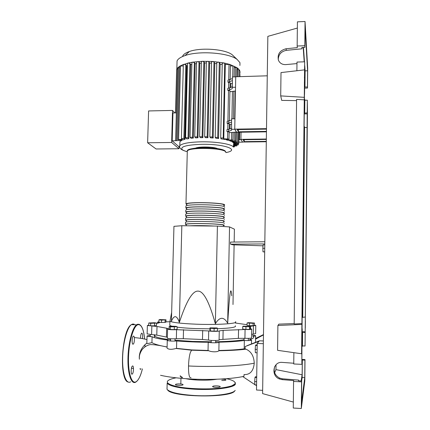 <?xml version="1.0" encoding="UTF-8"?>
<svg xmlns="http://www.w3.org/2000/svg" width="430" height="430" viewBox="0 0 430 430"><rect width="100%" height="100%" fill="white"/><g stroke="black" fill="none" stroke-linecap="round" stroke-linejoin="round"><path stroke-width="0.64" d="M266.304 141.346L244.219 141.626L243.106 139.739L266.331 139.433M244.219 141.626L244.251 139.723M266.342 139.019L240.902 139.358L241.031 132.214M240.902 139.358L242.525 142.045L266.299 141.75M154.784 334.766L154.832 336.126C156.396 337.464 161.653 338.679 170.602 339.775M174.999 340.248L192.71 341.431L211.221 341.78M171.855 326.209L169.748 325.397L169.968 321.248C172.806 322.586 181.551 323.57 196.193 324.193C217.854 325.048 238.747 323.591 235.489 321.71M209.958 328.837L196.085 328.601C188.442 328.3 182.126 327.821 177.144 327.16M169.748 325.397L169.769 324.559M231.727 295.802C231.464 292.464 231.173 290.82 230.845 290.873C230.098 290.664 229.045 301.441 227.68 323.199C223.772 316.496 219.666 316.679 215.36 323.758C209.259 301.876 203.476 290.997 198.01 291.121C192.554 290.75 186.335 301.188 179.348 322.446C176.832 315.212 174.188 314.787 171.419 321.167L173.951 226.341L181.831 225.728L217.408 226.083L215.36 323.758M264.783 244.917L263.09 244.89L262.859 248.287L262.988 251.819L264.681 251.948M264.735 248.32L262.859 248.287M264.686 251.846L262.988 251.819M264.832 241.757L230.544 242.079L230.507 244.165L264.799 243.934M263.026 245.826L232.915 244.831L230.507 244.165M181.831 225.728L179.348 322.446M217.408 226.083L229.539 226.911L227.68 323.199M229.539 226.911L234.404 229.179L234.162 242.042M234.108 244.869L232.995 304.526M235.328 325.789C236.694 327.235 230.754 328.208 217.494 328.719M159.863 319.571L166.001 319.791L161.551 320.13L158.933 319.872L159.863 319.571M165.104 320.092L165.039 322.419L165.937 322.102L166.001 319.791M165.039 322.419L161.486 322.462L161.551 320.13M161.486 322.462L158.863 322.194L158.933 319.872M148.785 322.978L154.655 322.737L156.59 323.075L150.704 323.317L148.785 322.978L148.71 325.445L150.634 325.8L150.704 323.317M154.633 323.365L154.558 325.843L156.52 325.537L156.59 323.075M154.558 325.843L150.634 325.8M170.318 326.854L169.173 326.451L172 326.198L175.967 326.348L177.155 326.746L170.318 326.854L170.248 329.466L169.103 329.047L169.173 326.451M174.333 327.004L174.263 329.622L177.085 329.353L177.155 326.746M174.263 329.622L170.248 329.466M214.113 328.547L210.34 328.294L209.98 327.875L217.096 327.956L217.499 328.375L214.113 328.547L214.059 331.191L210.281 330.933L210.34 328.294M210.281 330.933L209.926 330.498L209.98 327.875M214.059 331.191L217.446 331.009L217.499 328.375M249.626 326.789L242.74 326.537L243.229 326.166L250.066 326.418L249.626 326.789L249.583 329.326L245.906 329.396L245.949 326.848M245.906 329.396L242.697 329.068L242.74 326.537M249.583 329.326L250.024 328.945L250.066 326.418M254.49 323.037L253.141 323.322L247.078 322.952L248.454 322.672L254.49 323.037L254.452 325.413L253.103 325.709L253.141 323.322M253.103 325.709L249.378 325.666L249.422 323.274M249.378 325.666L247.04 325.327L247.078 322.952M215.661 341.742C228.255 341.522 237.715 340.839 244.047 339.695M248.346 338.587L248.895 338.356M238.553 329.547L238.392 338.378L244.923 338.313L245.073 329.504L223.122 330.369L219.273 330.896C219.364 331.471 211.039 331.498 208.717 330.928L176.579 329.697C172.215 329.864 169.216 329.702 167.582 329.208L168.286 328.595L166.657 328.219L157.02 326.472L147.372 325.505L148.721 325.107M238.392 338.378L222.944 339.367L223.122 330.369M219.273 330.896L219.09 339.979C219.295 339.662 220.579 339.463 222.944 339.367M251.631 334.234L253.297 334.115L253.426 325.849L250.529 326.322L250.05 327.429M250.029 328.708L251.717 329.074C251.604 329.504 249.389 329.643 245.073 329.504M165.948 321.812L169.845 321.764M156.579 323.527L159.643 322.661L157.477 322.145L158.88 321.785M166.657 328.219L166.415 337.077L167.367 337.249M166.415 337.077L156.773 335.11L157.02 326.472M151.854 325.994L151.602 334.578L156.773 335.11M176.579 329.697L176.348 338.733L183.287 338.716L183.513 329.697M202.691 330.433L202.487 339.501L183.287 338.716M202.487 339.501L208.518 340.049L208.717 330.928M235.377 323.016L247.051 324.693M176.348 338.733C171.973 338.942 168.974 338.765 167.34 338.206L167.345 338.023M151.602 334.578L147.125 333.879M255.775 325.569L255.651 333.642L253.297 334.115M251.711 329.224L251.577 337.803C251.464 338.292 249.244 338.464 244.923 338.313M219.09 339.979C219.176 340.635 210.845 340.694 208.518 340.049M254.458 325.144L255.78 325.445L253.426 325.849M214.285 226.051C204.943 225.573 196.746 225.487 189.695 225.804M186.754 204.793L185.97 203.906C187.674 201.788 222.563 202.557 224.594 204.755L224.637 205.32L223.826 205.648M223.423 225.487L223.374 225.121C221.375 223.691 187.894 222.966 186.265 224.32L186.26 224.653M224.594 207.33L224.551 206.787C222.52 204.658 187.62 203.89 185.921 205.938L185.905 206.443M186.658 208.808L185.868 207.975C187.566 205.997 222.477 206.766 224.514 208.824L224.557 209.345L223.745 209.657M224.514 211.361L224.471 210.856C222.434 208.867 187.512 208.104 185.819 210.012L185.803 210.48M186.555 212.823L185.765 212.049C187.464 210.211 222.391 210.974 224.433 212.893L224.476 213.382L223.665 213.667M224.433 215.398L224.39 214.93C222.348 213.081 187.41 212.318 185.717 214.086L185.701 214.522M186.453 216.844L185.663 216.123C187.356 214.43 222.305 215.188 224.347 216.967L224.395 217.419L223.578 217.682M224.352 219.44L224.309 219.004C222.262 217.3 187.303 216.537 185.609 218.166L185.604 218.564M186.351 220.864L185.561 220.208C187.249 218.65 222.219 219.413 224.267 221.047L224.309 221.461L223.498 221.703M224.272 223.487L224.224 223.089C222.176 221.525 187.195 220.762 185.507 222.251L185.502 222.616M186.254 224.895L185.459 224.293C187.147 222.88 222.133 223.638 224.186 225.132L224.229 225.508L223.417 225.723M223.503 221.439L223.46 221.041C221.461 219.472 187.996 218.746 186.367 220.235L186.362 220.601M223.589 217.397L223.541 216.962C221.547 215.258 188.103 214.532 186.47 216.156L186.464 216.553M223.67 213.355L223.621 212.888C221.633 211.049 188.206 210.318 186.572 212.081L186.561 212.511M223.75 209.324L223.702 208.819C221.719 206.846 188.313 206.115 186.674 208.007L186.663 208.475M223.831 205.293L223.788 204.755C221.805 202.648 188.415 201.912 186.776 203.944L186.765 204.438M176.988 63.704L177.058 60.942C177.993 58.878 180.643 57.088 185.018 55.583C198.945 50.466 228.776 52.75 237.102 59.421L239.967 62.689L239.913 65.457M238.806 70.482L239.816 70.821L240.048 72.514M233.608 144.206L238.736 143.964L233.71 143.717L233.721 143.233M233.264 142.744L238.489 142.996L233.597 143.238L233.275 142.255M176.354 112.875L172.951 112.945L172.188 140.863L178.574 146.42L179.552 146.41M179.02 146.415L178.961 148.726L171.651 142.47L172.527 110.429L174.822 112.907M172.527 110.429L148.603 110.94L147.63 142.771L171.651 142.47M147.63 142.771L156.079 148.979L178.961 148.726M181.766 139.884L181.756 140.395L172.188 140.863M176.606 71.235L176.644 69.622L177.52 69.321M176.649 69.703L177.585 67.951L179.681 66.215L183.599 64.36L185.776 64.608L186.572 65.833L184.696 139.325L183.879 138.541L181.417 138.481L182.266 139.358L177.628 139.589L182.89 139.949L184.696 139.325M231.937 141.771L237.478 142.018L232.716 142.26L231.937 141.771L231.947 141.271M229.642 140.787L235.661 141.035L230.926 141.282L229.642 140.787L229.652 140.282M226.158 139.809L232.909 140.051L228.083 140.304L226.158 139.809L226.169 139.293M224.224 139.32L220.929 138.842L220.939 138.352M216.811 62.468L218.451 62.038L219.289 62.382L220.149 64.167L222.219 64.575M220.149 64.167L218.585 138.525L215.838 138.224L215.194 137.331L216.806 62.339M211.528 61.936L212.952 61.485L214.006 61.85L214.801 63.409L216.779 63.64M214.801 63.409L213.178 137.998L210.523 137.831L209.851 136.944L211.522 61.802M206.378 61.684L207.599 61.243L208.867 61.619L209.62 63.038L211.49 63.135M209.62 63.038L207.943 137.724L205.373 137.659L204.658 136.756L206.378 61.565M201.385 61.721L202.396 61.286L203.868 61.657L204.605 62.979L206.346 62.968M204.605 62.979L202.879 137.648L200.396 137.681L199.617 136.74L202.121 136.794L202.879 137.648M196.553 62.017L197.365 61.597L199.031 61.958L199.762 63.221L201.353 63.108M199.762 63.221L197.988 137.761L195.607 137.89L194.736 136.891L197.241 136.95L197.988 137.761M191.904 62.576L192.522 62.183L194.371 62.522L195.118 63.758L196.515 63.559M195.118 63.758L193.306 138.068L191.038 138.304L190.044 137.218L192.538 137.272L193.306 138.068M187.475 63.436L187.91 63.081L189.931 63.387L190.716 64.629L191.855 64.366M190.716 64.629L188.867 138.594L186.754 138.954L185.583 137.729L188.066 137.788L188.867 138.594M186.572 65.833L187.421 65.634M186.937 65.817L185.061 139.32M181.756 140.395L179.912 141.69L179.88 143.125M233.42 146.103L236.822 145.894L233.431 145.636M241.053 139.605L242.525 142.142L239.451 142.179L238.779 141.486M233.404 147.033L234.393 146.85L233.415 146.576M232.34 78.577L227.981 80.179L227.938 82.216L232.302 80.636M232.173 87.338L235.532 87.247L235.731 76.868L232.372 76.97L232.41 87.833M232.184 86.801L229.475 87.956L229.437 90.004L232.399 88.532M229.475 87.956L227.814 88.333L227.776 90.375L229.437 90.004M231.539 120.094L227.158 121.325L227.115 123.383L231.496 122.168M231.356 129.317L234.737 129.263L234.936 118.766L231.56 118.831L231.598 129.699M229.34 120.927L229.932 90.778L227.776 90.375M229.991 87.833L230.093 82.641L227.938 82.216M225.293 64.538L223.783 138.799L223.197 138.003L220.697 137.955L222.245 63.253L224.111 62.99L224.723 63.296L225.293 64.538L229.034 64.409L230.442 64.892L230.152 79.652M223.783 138.799L228.986 139.067L224.218 139.401M228.986 138.998L229.125 131.956L226.954 131.634L226.992 129.57L228.663 129.285L228.62 131.354L231.593 130.236M229.179 129.194L229.287 123.727L227.115 123.383M230.802 87.575L230.883 83.624L230.072 83.646M232.248 83.307L230.883 83.624M235.463 90.999L229.916 91.74M234.737 129.263L236.457 132.107L229.109 132.698M230.421 65.994L232.926 65.914L234.318 66.387L234.119 76.916M231.458 124.259L229.271 124.512M229.996 129L230.082 124.496M231.378 128.409L228.663 129.285M228.62 131.354L226.954 131.634M239.618 132.236L239.483 139.723L238.817 139.653M239.79 72.149L239.972 76.637M233.442 145.163L238.209 144.931L233.447 144.684M237.011 68.967L238.79 69.241L239.816 70.821L239.709 76.642M207.943 137.724L207.169 136.81L204.658 136.756M222.245 63.253L220.697 137.955L221.299 138.836L220.929 138.842M213.178 137.998L212.366 136.998L209.851 136.944M218.585 138.525L217.704 137.38L215.194 137.331M183.336 64.656L187.91 63.081L192.522 62.183L202.396 61.286L212.952 61.485L224.111 62.99L230.061 64.532L236.925 67.666L236.865 76.728M234.302 67.472L236.925 67.666L238.79 69.241L238.688 76.674M179.568 66.43L180.514 66.032L183.304 65.941M177.552 68.096L179.536 67.671M195.548 148.13C198.929 146.383 214.183 146.748 217.575 148.651M182.519 56.545C183.078 54.594 185.362 52.917 189.361 51.514C200.869 47.246 225.143 49.122 232.146 54.712L234.022 56.497M241.053 139.702L239.483 139.723M266.487 129.134L237.14 129.597L238.43 131.795L266.45 131.365M238.43 131.795L238.473 129.575M266.444 131.833L236.629 132.284L234.742 129.156L235.731 76.766L267.267 75.814M234.742 129.156L266.493 128.651M196.144 379.846L187.093 378.782M182.61 377.562L181.003 376.513L180.992 377.067M246.954 345.725L259.403 340.802L258.978 341.312L245.148 346.537L245.127 348.923L245.998 349.171C251.168 351.46 253.92 356.137 254.254 363.194C253.49 371.036 250.083 374.831 244.025 374.573L243.998 376.315C232.995 378.905 211.125 380.088 191.033 379.013C178.455 378.325 168.291 377.083 160.535 375.283M180.321 375.648C179.966 376.277 180.476 376.906 181.852 377.524M185.819 378.696C188.953 379.346 192.78 379.792 197.305 380.034C204.965 380.383 211.501 380.115 216.913 379.228M257.199 344.973L255.898 344.919L255.474 345.424L255.205 349.348L255.361 352.729L257.075 352.804M257.188 345.5L255.474 345.424M257.129 349.429L255.205 349.348M256.694 377.572L254.974 377.486L254.7 381.544L254.856 384.855L256.581 384.941M256.629 381.646L254.7 381.544M256.705 376.831L255.399 376.766L254.974 377.486M167.098 346.972C159.31 345.596 154.252 344.14 151.93 342.608C148.909 343.393 147.21 343.672 146.84 343.441L146.85 343.043M151.93 342.608L152.096 336.738L147.055 336.169C146.888 335.878 147.947 335.674 150.226 335.567M252.603 335.174L255.619 335.696C255.802 335.959 254.861 336.126 252.792 336.201L253.227 336.513C254.463 337.577 253.232 338.582 249.534 339.523L251.539 339.985C251.314 340.522 248.916 340.689 244.337 340.485C238.021 341.377 229.588 341.941 219.031 342.178C219.768 342.946 210.216 343.022 208.217 342.264L208.039 350.466L191.732 349.923L176.531 348.375L176.725 340.958C172.285 341.237 169.135 341.071 167.275 340.458L167.834 340.065C159.74 339.066 154.494 337.958 152.096 336.738M176.531 348.375L175.994 348.483C171.608 349.687 168.63 349.563 167.071 348.123L167.082 347.58M208.217 342.264C196.994 342.189 186.496 341.753 176.725 340.958M244.337 340.485L244.197 348.832C237.871 349.735 229.426 350.278 218.865 350.461L218.746 350.746C217.994 352.159 211.383 352.154 208.797 350.746L208.039 350.466M218.865 350.461L219.031 342.275M245.127 348.923L244.197 348.832M263.472 334.588L255.576 338.453M263.466 334.911L255.565 339.13M254.845 384.624L242.756 376.583M255.286 384.877L256.57 385.597M191.06 377.814L189.764 377.298C188.851 375.32 188.442 371.547 188.528 365.984C188.711 360.351 189.324 355.83 190.361 352.417L191.732 349.923M131.451 368.128L133.504 368.628M258.978 341.312L257.221 343.441L256.5 390.01L262.649 390.343M263.337 343.694L257.221 343.441M263.375 340.963L259.403 340.802M220.73 388.634L220.214 388.397M221.767 379.174C224.019 379.206 225.401 379.427 225.922 379.846L225.911 380.029C225.363 380.416 223.976 380.571 221.74 380.496M182.997 384.834C182.299 385.613 175.768 385.495 175.435 384.7L175.504 384.436C176.262 383.667 182.707 383.786 183.056 384.581L182.997 384.834M217.042 385.893C218.827 386.006 219.891 386.242 220.246 386.602C220.203 387.172 218.709 387.419 215.769 387.355C213.984 387.237 212.915 387 212.571 386.645C212.624 386.075 214.119 385.823 217.042 385.893M132.198 374.089L132.263 374.052C133.741 373.138 133.934 365.059 132.456 366.021L132.375 366.075C130.892 366.967 130.709 375.137 132.198 374.089M140.228 369.273L141.061 368.795M142.459 338.63C142.889 335.314 142.652 333.476 141.739 333.116L141.62 333.18C140.889 334.046 140.535 335.755 140.551 338.319M133.144 344.15L133.262 344.086C134.697 343.204 134.827 335.432 133.397 336.147L133.262 336.222C131.822 337.088 131.704 344.951 133.144 344.15M139.927 368.72L140.631 369.332M301.946 342.565L302.037 333.411L301.946 342.565M304.381 90.601L304.408 81.947L304.381 90.601M305.295 328.079L305.359 320.732L305.295 328.079M307.171 124.593L307.208 117.583L307.171 124.593M296.969 63.586L285.88 64.597C282.29 64.742 279.806 63.274 278.414 60.195C277.237 54.212 279.79 50.396 286.074 48.751L297.313 47.628L297.157 46.015L304.816 45.725L304.918 47.348L301.892 47.461L301.994 48.8L286.31 50.353C281.091 51.46 278.404 54.583 278.253 59.727M304.564 78.717L304.66 61.812L296.985 62.071L296.894 70.74M304.644 86.14L304.956 87.059L307.439 86.994L307.509 88.075L304.633 88.15M307.321 100.174L305.042 346.016L307.445 111.983L307.321 100.174L304.827 100.233L304.757 99.384L304.413 99.373M274.689 366.602C273.297 371.611 274.931 375.433 279.581 378.072L282.322 378.776L298.667 380.115L298.662 380.835M302.01 47.456L301.994 48.8M304.66 61.812L301.586 353.772L301.849 352.476L301.865 363.619L301.935 347.16C302.269 344.505 302.381 325.44 302.043 328.859L304.445 95.25C304.736 93.165 304.682 74.454 304.392 77.33L304.617 78.712M307.509 88.075L307.692 68.327L305.047 21.5L304.816 45.725M305.047 21.5L297.415 21.839L297.157 46.015M304.709 68.725L304.886 86.145M305.01 72.917L304.671 72.971M274.641 372.719L275.963 369.623L276.022 364.737M275.963 369.623L302.113 374.761L301.129 380.958M301.908 359.426L304.999 359.566L304.913 360.13L302.338 360.012L302.113 374.761M302.252 360.49L301.898 360.48M302 346.306L302.473 345.908L305.042 346.016M302.252 332.503L302.387 346.311M304.15 126.656L304.494 126.694L302.666 317.378L302.312 317.404M304.757 99.384L304.633 112.337L304.289 112.359M307.203 112.859L304.703 113.122L304.633 112.337M304.703 113.122L304.827 100.233M304.956 87.059L305.112 70.848L307.59 70.767L307.439 86.994M298.667 380.115L298.538 380.829L301.699 380.985L301.564 381.845L293.566 381.442L293.76 380.588L282.037 379.615L279.28 378.911C270.604 375.535 273.168 361.302 282.247 362.399L293.765 363.237M293.878 352.664L293.754 363.973L301.736 364.344M301.564 381.845L301.312 408.5L304.805 380.894L304.999 359.566M302.473 345.908L302.602 332.202L305.171 332.524M304.913 360.13L304.752 377.642L302.172 377.513L302.338 360.012M293.566 381.442L293.281 408.038L301.312 408.5M304.918 47.348L305.106 27.692L307.59 70.767M304.752 377.642L301.489 402.566L301.699 380.985M302.521 332.535L302.602 332.202M302.172 377.513L301.634 380.985M303.188 47.413L304.22 61.829M303.462 47.402L304.478 61.818M304.741 65.591L305.112 70.848M304.494 126.694L304.569 127.409L307.063 127.581M305.311 316.991L302.666 317.378M302.747 317.125L304.569 127.409M304.273 113.832L305.106 113.907M305.209 331.826L302.768 331.734C303.505 331.895 303.327 331.938 302.247 331.869M296.571 100.615L281.704 100.389L280.709 95.901L281.005 72.584L304.338 69.88M304.289 99.851L296.587 99.378L294.185 323.978L302.129 323.564M304.069 97.325L280.709 95.901M297.345 28.063L267.847 36.356L262.606 393.611L293.346 402.066M301.871 324.408L277.898 325.472L278.866 324.134L294.185 323.57M277.898 325.472L277.581 350.321L301.586 353.772M250.513 327.074L250.486 328.767M158.455 322.376L158.433 323.086M187.281 151.967L187.303 151.016C189.039 147.087 223.67 147.882 225.653 151.892M209.888 147.85C199.375 147.184 188.566 148.522 188.012 150.446M179.616 146.786L179.81 145.705C182.062 143.426 189.307 142.126 201.536 141.814C216.43 141.556 231.824 144.163 233.382 147.001M187.131 151.629C184.685 151 183.019 150.306 182.132 149.554C180.154 146.603 186.733 144.856 201.88 144.313C224.745 143.883 240.671 149.989 225.852 152.591M229.636 79.786L229.599 81.829M228.825 121.023L228.787 123.087M228.679 82.194L228.561 88.166M229.034 64.409L228.722 80.001M227.696 131.623L227.556 138.75M227.862 123.372L227.744 129.441M228.518 90.354L227.905 121.19M232.926 65.914L232.716 76.959M232.431 91.665L231.904 118.825M231.641 132.65L231.501 139.739M237.387 143.19L237.381 143.674M236.871 144.168L236.86 144.647M235.495 145.141L235.484 145.609M237.134 142.153L237.124 142.701M208.867 61.619L207.169 136.81M224.723 63.296L223.197 138.003M214.006 61.85L212.366 136.998M219.289 62.382L217.704 137.38M203.868 61.657L202.121 136.794M199.031 61.958L197.241 136.95M185.776 64.608L183.879 138.541M194.371 62.522L192.538 137.272M189.931 63.387L188.066 137.788M237.462 68.95L237.317 76.717M236.28 132.112L236.102 141.717M235.656 67.429L235.479 76.873M235.21 91.052L234.683 118.771M234.431 132.193L234.269 140.728M180.514 66.032L178.579 139.411M178.488 67.709L176.553 140.465M254.254 363.194C240.907 365.941 213.742 367.204 188.528 365.984M176.133 377.819C172.349 378.545 169.743 379.427 168.307 380.453C163.669 383.641 175.537 387.683 194.548 388.693C213.522 389.752 232.764 387.333 234.893 383.942C236.005 381.985 233.243 380.238 226.599 378.69M235.312 382.662L234.957 383.947L231.834 385.823C228.153 386.962 223.116 387.849 216.725 388.478C203.111 389.483 186.287 388.613 176.004 386.409C167.437 384.092 167.786 383.017 167.463 383.178L167.157 383.243C169.818 386.183 178.912 388.177 194.451 389.225C213.608 390.354 233.431 387.844 235.301 384.388L235.339 382.7M167.044 387.435L166.99 389.241C169.651 392.337 178.756 394.423 194.306 395.509C213.479 396.68 233.318 394.014 235.194 390.381M231.947 386.382L231.12 386.059M167.576 389.902C171.317 397.395 232.211 398.153 234.769 390.784M171.199 385.635L172.102 385.334L171.21 385.64M231.152 386.651L230.27 386.323M171.269 385.043L170.425 385.339M134.133 324.129L132.51 324.069L131.403 324.634C127.001 327.628 122.781 343.377 122.609 358.797C122.378 374.25 126.269 384.667 130.677 381.813M135.794 382.087C131.499 384.952 127.715 374.525 127.941 359.045C128.113 343.602 132.23 327.827 136.514 324.827L137.595 324.258L139.223 324.338M144.641 339.06C143.604 329.041 141.379 324.247 137.971 324.682C133.649 325.779 129.011 340.952 128.522 357.056C127.968 373.192 131.784 384.667 136.202 381.69C138.616 379.996 140.685 375.734 142.4 368.892C140.798 375.514 138.718 379.824 136.176 381.829M144.964 346.784L144.948 344.726M126.393 380.464C119.218 373.53 122.561 331.068 130.494 325.456M131.644 324.645L132.107 324.462M286.074 48.751L286.31 50.353M282.037 379.615L282.322 378.776M154.87 334.776L154.832 336.126M244.073 338.27L244.036 340.528M215.688 340.501L215.64 342.791M175.037 338.808L174.978 341.076M154.445 334.733L154.365 337.614M171.651 312.384L169.968 321.248M150.258 334.524L150.194 336.674M170.635 338.754L170.57 341.022M211.248 340.404L211.2 342.699M248.352 338.372L248.314 340.576M167.34 338.206L167.582 329.208M147.119 334.035L147.372 325.505M157.445 323.301L157.477 322.145M185.97 203.906L187.303 151.016C186.19 146.77 222.778 146.576 225.513 151.43L225.836 152.215M186.265 224.32L186.233 225.772M186.367 220.235L186.324 222.02M186.47 216.156L186.426 217.913M186.572 212.081L186.529 213.812M186.674 208.007L186.631 209.711M186.776 203.944L186.738 205.621M185.459 224.293L185.507 222.251M185.561 220.208L185.609 218.166M185.663 216.123L185.717 214.086M185.765 212.049L185.819 210.012M185.868 207.975L185.921 205.938M175.488 112.891L176.655 69.601M187.141 151.672C181.245 150.097 178.805 148.108 179.81 145.705L179.912 141.69M234.409 146.093L234.393 146.791M238.736 143.9L238.951 132.246M238.209 144.867L238.22 144.125M236.822 145.829L236.839 145.125M238.688 132.252L238.489 142.927M201.385 61.603L199.617 136.74M196.553 61.898L194.736 136.891M183.336 64.543L181.417 138.481M191.904 62.463L190.044 137.218M187.48 63.323L185.583 137.729M237.661 132.268L237.484 141.948M235.828 132.118L235.661 140.965M233.845 91.353L233.318 118.798M233.055 132.418L232.909 139.981M177.628 139.589L179.573 66.328M175.612 140.642L177.558 67.994M176.843 69.09L177.058 60.942M189.361 51.514L185.018 55.583M232.146 54.712L237.102 59.421M180.815 383.979L180.96 378.309M146.84 343.441L147.055 336.169M167.071 348.123L167.275 340.458M251.48 343.683L251.534 340.168M255.517 342.108L255.613 335.846M191.425 350.197L208.797 350.746M245.998 349.171C239.069 350.047 229.986 350.574 218.746 350.746M146.823 343.124C141.959 346.962 139.438 351.665 139.261 357.244L139.363 359.238L139.347 357.346C139.336 355.067 140.277 352.466 142.158 349.552C144.679 346.677 147.436 345.016 150.43 344.581C154.778 344.613 160.336 345.451 167.098 347.096M134.31 337.566C140.379 338.179 144.593 338.888 146.952 339.689M191.447 350.176L175.994 348.483M167.157 383.243L167.017 389.284M230.286 386.317L231.173 386.645M131.736 374.025L132.263 374.052M132.736 344.059L133.262 344.086M144.975 346.773L144.958 344.715M144.663 339.066C143.668 328.918 141.346 323.989 137.702 324.279L136.514 324.827L131.403 324.634C121.604 329.52 118.976 380.512 128.167 382.055M279.28 378.911L279.581 378.072M304.273 113.923L307.208 113.869"/></g></svg>
